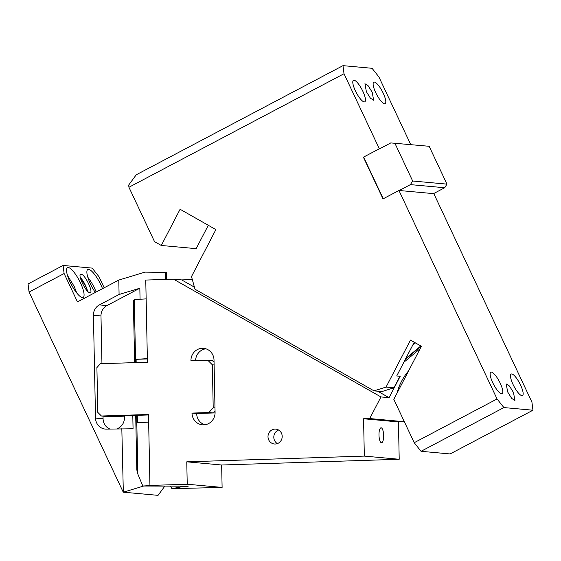 <?xml version="1.0" encoding="UTF-8"?>
<svg xmlns="http://www.w3.org/2000/svg" width="561" height="561" viewBox="0 0 561 561"><rect width="100%" height="100%" fill="white"/><g stroke="black" fill="none" stroke-linecap="round" stroke-linejoin="round"><path stroke-width="0.84" d="M374.026 390.87L386.08 387.062L393.927 387.777L381.873 391.585L374.026 390.87L195.004 289.224L191.49 276.573L215.894 229.603L180.095 209.267L161.288 245.473L154.52 241.63L128.932 187.262L128.658 185.102L136.246 174.787L342.988 65.651L344.012 73.729L128.932 187.262M386.08 387.062L410.484 340.085L421.381 346.277L393.815 399.348L414.214 442.699L497.06 398.969L398.948 190.481L433.821 193.657L531.933 402.146L532.95 410.217L503.89 407.574L421.045 451.303L414.214 442.699M405.266 359.433L413.071 344.489M415.456 342.911L413.141 344.84M410.743 144.612L378.885 76.899L372.055 68.295L342.988 65.651M161.288 245.473L196.161 248.649L208.299 225.284M379.327 148.784L363.395 157.192L379.327 148.784L344.012 73.729M366.389 91.731L370.428 98.203L373.654 100.258L372.202 92.256L368.163 85.784L364.93 83.729L366.389 91.731M355.344 90.721A12.146 3.226 -117.8 0 1 353.451 80.321A12.146 3.226 -117.8 0 1 362.904 91.408A12.146 3.226 -117.8 0 1 364.79 101.807A12.146 3.226 -117.8 0 1 355.344 90.721M375.688 92.572A12.146 3.226 -117.8 0 1 373.794 82.179A12.146 3.226 -117.8 0 1 383.247 93.259A12.146 3.226 -117.8 0 1 385.141 103.659A12.146 3.226 -117.8 0 1 375.688 92.572M363.395 157.192L383.016 198.889L398.948 190.481M363.689 157.22L383.24 198.769M497.06 398.969L503.89 407.574M507.663 391.95L511.702 398.422L514.935 400.477L513.476 392.483L509.437 386.01L506.211 383.955L507.663 391.95M492.698 382.609A12.146 3.226 -117.8 0 1 490.805 372.209A12.146 3.226 -117.8 0 1 500.251 383.296A12.146 3.226 -117.8 0 1 502.144 393.696A12.146 3.226 -117.8 0 1 492.698 382.609M513.042 384.46A12.146 3.226 -117.8 0 1 511.148 374.061A12.146 3.226 -117.8 0 1 520.594 385.148A12.146 3.226 -117.8 0 1 522.487 395.547A12.146 3.226 -117.8 0 1 513.042 384.46M446.963 184.134L412.672 181.014L410.393 184.618L444.684 187.739L446.963 184.134L429.158 146.288L390.772 142.922L379.622 148.805M444.684 187.739L433.534 193.629M412.672 181.014L394.86 143.167M410.393 184.618L399.243 190.509M421.045 451.303L450.104 453.947L532.95 410.217M414.249 342.224L396.718 375.968L399.916 376.256L393.927 387.777M192.325 279.56L181.673 279.904L173.531 279.168L145.762 280.058L147.431 362.21L100.377 363.731L96.906 367.581L97.817 412.391L101.443 416.01L148.497 414.488L149.941 485.44L150.937 485.531L142.81 486.022L182.115 486.177L188.152 486.724L181.519 486.808L171.911 488.673L170.551 486.366M181.182 486.233L181.519 486.808M136.66 415.336L137.859 474.108L136.814 469.915L135.706 415.371M137.859 474.108L142.81 486.022M147.368 358.949L136.113 359.313L147.361 358.626M134.626 362.623L133.364 300.668L134.303 299.602L146.141 298.88M137.249 415.315L137.403 422.798L148.651 422.11M136.113 359.313L136.176 362.574M380.33 441.731A7.475 2.321 -91.8 0 1 379.012 433.365A7.475 2.321 -91.8 0 1 381.073 427.812A7.475 2.321 -91.8 0 1 382.293 428.828A7.475 2.321 -91.8 0 1 383.612 437.194A7.475 2.321 -91.8 0 1 381.55 442.755A7.475 2.321 -91.8 0 1 380.33 441.731M420.126 348.69L403.808 362.315L396.718 375.968L400.203 376.284L389.089 397.679L377.693 391.206M408.632 370.821A17.756 5.091 119.6 0 0 397.321 392.595M101.443 416.01L108.708 416.669L124.416 416.164M204.786 424.768A12.146 11.536 -84.8 0 1 196.652 413.506L191.995 413.085A12.146 11.536 -84.8 0 0 202.437 424.81A12.146 11.536 -84.8 0 0 203.783 424.845A12.146 11.536 -84.8 0 0 215.08 412.342L214.014 360.064A12.146 11.536 -84.8 0 0 203.573 348.339A12.146 11.536 -84.8 0 0 202.226 348.297A12.146 11.536 -84.8 0 0 190.936 360.807L207.801 360.26L212.451 360.688L214.064 362.294M215.059 411.255L213.517 412.966L208.867 412.538L213.208 407.728L214.989 407.889M214.113 364.952L212.339 364.79L207.801 360.26M213.208 407.728L212.339 364.79M205.88 348.802A12.146 11.536 -84.8 0 0 195.586 360.66M196.652 413.506L213.517 412.966M278.621 430.035A7.475 7.104 -84.8 0 0 273.838 436.444A7.475 7.104 -84.8 0 0 277.386 443.611M208.867 412.538L191.995 413.085M275.395 429.095A7.475 7.104 95.2 0 1 275.774 429.116A7.475 7.104 95.2 0 1 282.183 437.005A7.475 7.104 95.2 0 1 274.792 444.024A7.475 7.104 95.2 0 1 274.42 444.003A7.475 7.104 95.2 0 1 268.011 436.114A7.475 7.104 95.2 0 1 275.395 429.095M194.429 287.148L181.673 279.904M149.941 485.44L187.227 484.234L186.771 461.829L364.327 456.1L363.57 418.758L369.72 418.562L380.954 396.936L173.531 279.168M380.954 396.936L389.089 397.679M124.416 416.129L121.204 415.834L148.504 414.958M171.911 488.673L222.107 487.411L221.651 465.006L399.208 459.27L398.443 421.935L404.348 421.739M369.72 418.562L404.334 421.711M363.57 418.758L398.443 421.935M364.327 456.1L399.208 459.27M186.771 461.829L221.651 465.006M187.227 484.234L222.107 487.411M106.927 305.584L139.836 288.214L119.086 294.49L99.374 304.896L106.927 305.584A11.213 10.652 -84.8 0 0 100.987 315.934L101.955 363.682M132.796 415.463L133.062 428.772L106.583 429.123A11.402 10.827 95.2 0 1 105.321 429.088A11.402 10.827 95.2 0 1 95.524 418.085L103.077 418.772L103.028 416.15M103.077 418.772A11.402 10.827 -84.8 0 0 109.837 429.018M140.061 299.251L139.836 288.214M95.524 418.085L93.428 315.247A11.213 10.652 95.2 0 1 99.374 304.896M124.409 415.729L124.451 417.65A11.402 10.827 95.2 0 1 118.406 428.176A11.402 10.827 95.2 0 1 117.018 428.786M165.565 279.42L165.425 272.373L145.047 272.12L118.792 280.065L119.086 294.49M121.821 428.632L123.329 492.186L158.048 495.349L164.717 486.296M143.672 486.036L123.329 492.186M166.575 279.392L166.435 272.464L165.425 272.373M29.067 292.036L28.05 283.957L63.098 265.458L64.115 273.53L29.067 292.036L123.104 491.878M104.199 287.772L98.995 276.706L92.165 268.102L63.098 265.458M87.032 290.64A9.341 2.482 62.2 0 0 85.202 285.402L80.426 278.123M102.509 288.663A16.816 4.467 62.2 0 0 100.882 284.862A16.816 4.467 62.2 0 0 87.804 269.511A16.816 4.467 62.2 0 0 90.419 283.908A16.816 4.467 62.2 0 0 95.314 292.456M96.134 292.029A16.816 4.467 62.2 0 0 94.507 288.221A16.816 4.467 62.2 0 0 87.818 277.267M80.279 277.464A10.28 2.728 -117.8 0 1 87.495 291.131M76.766 293.01L74.164 286.369L67.474 275.416M80.539 283.01A16.816 4.467 62.2 0 0 67.453 267.66A16.816 4.467 62.2 0 0 70.076 282.057C72.958 288.024 76.001 292.562 79.192 295.654A16.816 4.467 -117.8 0 0 83.161 297.407A16.816 4.467 -117.8 0 0 83.982 296.096C84.416 293.326 83.266 288.964 80.539 283.01M81.163 274.287C85.02 274.091 94.185 293.571 89.795 292.632C85.938 292.821 76.773 273.34 81.163 274.287L80.679 274.371M90.279 292.547L89.795 292.632M64.115 273.53L77.46 301.888L118.792 280.065M406.234 358.142L420.827 345.955M134.303 299.602L135.587 362.595M93.428 315.247L100.987 315.934M405.323 359.398L421.185 346.158"/></g></svg>
